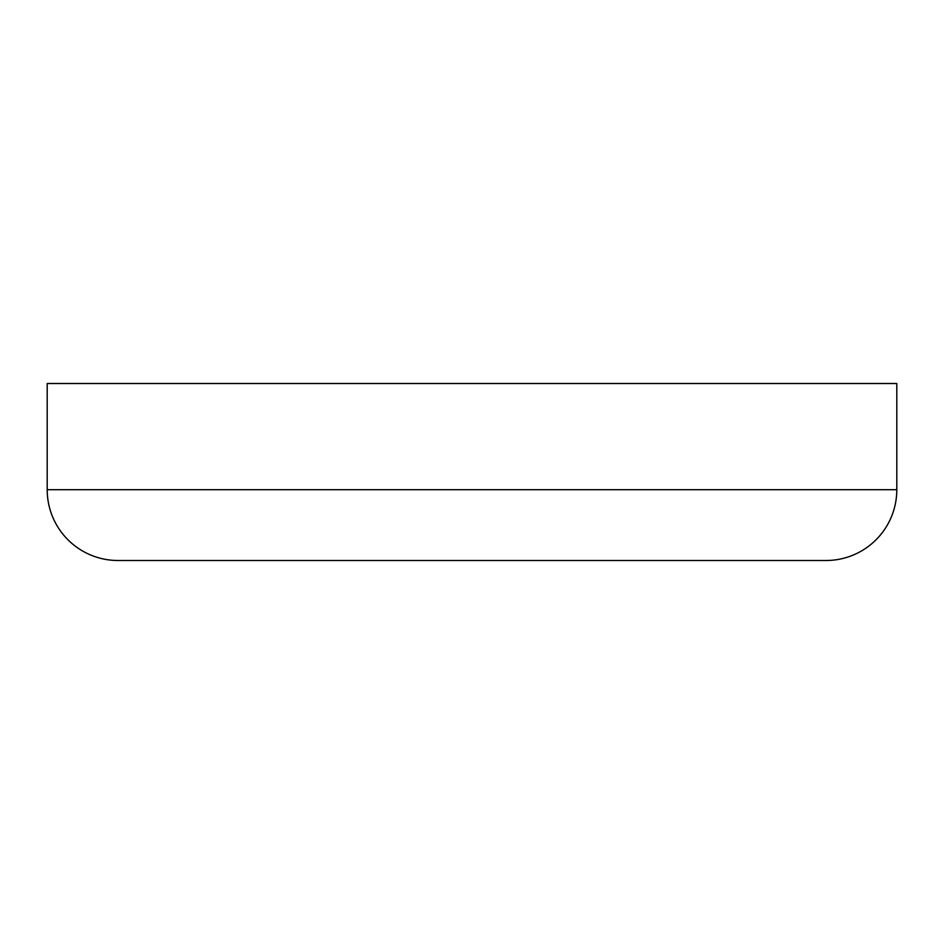 <?xml version="1.0" encoding="UTF-8"?>
<svg xmlns="http://www.w3.org/2000/svg" width="944" height="944" viewBox="0 0 944 944"><rect width="100%" height="100%" fill="white"/><g stroke="black" fill="none" stroke-linecap="round" stroke-linejoin="round"><path stroke-width="1.42" d="M896.8 489.7L896.8 383.5L47.2 383.5L47.2 489.7L896.8 489.7L47.2 489.7A70.8 70.8 0 0 0 118 560.5L826 560.5A70.8 70.8 0 0 0 896.8 489.7A70.8 70.8 0 0 1 826 560.5L118 560.5A70.8 70.8 0 0 1 47.2 489.7L47.2 383.5L896.8 383.5L896.8 489.7M826 560.5L118 560.5"/></g></svg>
